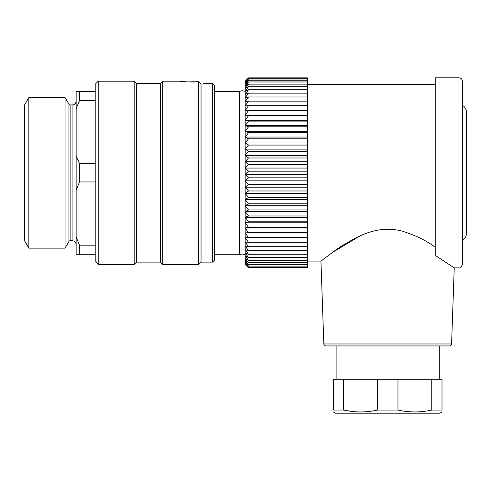 <?xml version="1.0" encoding="UTF-8"?>
<svg xmlns="http://www.w3.org/2000/svg" width="491" height="491" viewBox="0 0 491 491"><rect width="100%" height="100%" fill="white"/><g stroke="black" fill="none" stroke-linecap="round" stroke-linejoin="round"><path stroke-width="0.74" d="M214.616 254.301L239.246 254.301L242.204 254.982L245.162 254.301L245.162 91.05M239.246 254.301L239.246 91.387L242.204 90.712L245.162 91.387M246.801 266.122L248.532 267.841L307.611 267.841L307.611 110.346L245.162 110.346L245.162 105.823L248.532 105.663L245.162 110.346L248.532 110.512L245.162 115.176L248.532 115.667L245.162 120.283L248.532 121.099L245.162 125.647L248.532 126.782L245.162 131.244L248.532 132.693L245.162 137.038L248.532 138.793L245.162 143.01L248.532 145.066L245.162 149.129L248.532 151.474L245.162 155.359L248.532 157.979L245.162 161.674L248.532 164.565L245.162 168.051L248.532 171.187L245.162 174.446L248.532 177.816L245.162 180.829L248.532 184.426L245.162 187.181L248.532 190.974L245.162 193.46L248.532 197.437L245.162 199.634L248.532 203.777L245.162 205.686L248.532 209.97L245.162 211.572L248.532 215.979L245.162 217.274L248.532 221.779L245.162 222.754L248.532 227.339L245.162 227.996L248.532 232.636L245.162 232.967L248.532 237.644L245.162 237.644L248.532 242.333L245.162 242.002L248.532 246.685L245.162 246.028L248.532 250.674L245.162 249.698L248.532 254.283L245.162 252.994L248.532 257.499L245.162 255.897L245.162 252.994M245.162 91.197L245.162 81.205L248.532 77.848L245.162 81.334L248.532 78.192L245.162 81.887L248.532 79.002L245.162 82.887L248.532 80.266L245.162 84.329L248.532 81.985L245.162 86.201L248.532 84.145L245.162 88.49L248.532 86.735L245.162 91.197L248.532 89.743L245.162 94.297L248.532 93.161L245.162 97.777L248.532 96.966L245.162 101.631L248.532 101.14L245.162 105.823M245.162 264.471L245.162 255.897L248.532 260.304L245.162 258.395L248.532 262.679L245.162 260.476L248.532 264.618L245.162 262.133L248.532 266.11L245.162 263.354L248.532 267.147L245.162 264.133L248.532 267.724L245.162 264.471M307.611 232.967L245.162 232.967M307.611 237.644L245.162 237.644M248.532 232.636L307.611 232.636M307.611 227.996L245.162 227.996M248.532 227.339L307.611 227.339M307.611 222.754L245.162 222.754M248.532 221.779L307.611 221.779M307.611 217.274L245.162 217.274M248.532 215.979L307.611 215.979M307.611 211.572L245.162 211.572M248.532 209.97L307.611 209.97M307.611 205.686L245.162 205.686M248.532 203.777L307.611 203.777M307.611 199.634L245.162 199.634M248.532 197.437L307.611 197.437M307.611 193.46L245.162 193.46M248.532 190.974L307.611 190.974M307.611 187.181L245.162 187.181M248.532 184.426L307.611 184.426M307.611 180.829L245.162 180.829M248.532 177.816L307.611 177.816M307.611 174.446L245.162 174.446M248.532 171.187L307.611 171.187M307.611 168.051L245.162 168.051M248.532 164.565L307.611 164.565M307.611 161.674L245.162 161.674M248.532 157.979L307.611 157.979M307.611 155.359L245.162 155.359M248.532 151.474L307.611 151.474M307.611 149.129L245.162 149.129M248.532 145.066L307.611 145.066M307.611 143.01L245.162 143.01M248.532 138.793L307.611 138.793M307.611 137.038L245.162 137.038M248.532 132.693L307.611 132.693M307.611 131.244L245.162 131.244M248.532 126.782L307.611 126.782M307.611 125.647L245.162 125.647M248.532 121.099L307.611 121.099M307.611 120.283L245.162 120.283M248.532 115.667L307.611 115.667M307.611 115.176L245.162 115.176M248.532 110.512L307.611 110.512M307.611 110.346L307.611 77.848L248.532 77.848M248.532 105.663L307.611 105.663M248.532 101.14L307.611 101.14M248.532 96.966L307.611 96.966M248.532 93.161L307.611 93.161M248.532 89.743L307.611 89.743M248.532 86.735L307.611 86.735M248.532 84.145L307.611 84.145M248.532 81.985L307.611 81.985M248.532 80.266L307.611 80.266M248.532 79.002L307.611 79.002M248.532 78.192L307.611 78.192M248.532 267.724L307.611 267.724M248.532 267.147L307.611 267.147M248.532 266.11L307.611 266.11M248.532 264.618L307.611 264.618M248.532 262.679L307.611 262.679M248.532 260.304L307.611 260.304M248.532 257.499L307.611 257.499M248.532 254.283L307.611 254.283M248.532 250.674L307.611 250.674M248.532 246.685L307.611 246.685M248.532 242.333L307.611 242.333M332.769 252.257L360.284 235.79M323.833 343.976L451.585 343.976A2.038 2.038 0 0 1 449.547 345.94L325.871 345.94A2.038 2.038 0 0 1 323.833 343.976L320.942 261.089L332.628 252.356C339.944 246.66 349.617 240.94 361.64 235.189C367.679 232.452 374.179 230.598 381.139 229.628C388.191 228.843 395.108 229.315 401.883 231.058C415.22 235.207 426.335 240.572 435.222 247.151M451.585 343.976L454.243 267.877L435.222 255.332L435.222 78.585L435.222 172.844M462.375 172.844L462.375 264.483C461.387 267.178 460.257 268.307 458.981 267.877L458.981 77.811C461.043 78.014 462.178 79.143 462.375 81.205L462.375 172.844M351.114 411.354L343.669 410.053L333.407 410.053C333.407 412.563 333.407 412.563 333.407 410.053L333.407 379.248L442.01 379.248L442.01 410.053L431.749 410.053L431.749 379.248M343.669 379.248L343.669 410.053C354.925 412.575 366.182 412.575 377.444 410.053L377.444 379.248M397.974 379.248L397.974 410.053L377.444 410.053M397.974 410.053C409.23 412.575 420.486 412.575 431.749 410.053M333.371 411.992L335.439 413.189L439.979 413.189L442.047 411.992M212.578 83.58L214.616 85.618L214.616 260.07L212.578 262.108L212.578 83.58L203.415 83.58M212.578 262.108L201.04 262.108L201.04 83.869L200.377 83.274M201.04 262.108L198.665 264.483L162.687 264.483L160.311 262.108L160.311 83.58L162.687 81.205L179.657 81.205C179.246 81.303 191.478 82.525 198.665 81.702L201.04 83.869M198.665 264.483L198.665 81.702L187.427 81.887M162.687 81.205L162.687 264.483M160.311 83.58L136.553 83.58L134.178 81.205L98.2 81.205L98.2 264.483L134.178 264.483L134.178 81.205M160.311 262.108L136.553 262.108L136.553 83.58M136.553 262.108L134.178 264.483M98.2 264.483L95.825 262.108L95.825 83.58L98.2 81.205M95.825 91.387L79.536 91.387L79.536 100.502L76.142 108.585L76.142 155.647L79.536 163.73L95.825 163.73M95.825 100.502L79.536 100.502M95.825 181.958L79.536 181.958L79.536 163.73M95.825 245.187L79.536 245.187L79.536 254.301L76.142 254.301L76.142 237.104L79.536 245.187M95.825 254.301L79.536 254.301M76.142 108.585L76.142 91.387L79.536 91.387M79.536 181.958L76.142 190.042L76.142 237.104M76.142 155.647L76.142 190.042M72.067 240.725L72.067 104.964L70.133 104.964A1.356 1.356 0 0 1 68.961 104.288L68.961 241.406A1.356 1.356 0 0 1 70.133 240.725L72.067 240.725A4.075 4.075 0 0 1 76.142 244.8M72.067 104.964A4.075 4.075 0 0 0 76.142 100.894M68.961 104.288L65.064 97.543L28.834 97.543L28.834 248.145L65.064 248.145L65.064 97.543M68.961 241.406L65.064 248.145M28.834 248.145L24.55 240.725L24.55 104.964L28.834 97.543M70.133 240.725L70.133 104.964M214.616 91.387L239.246 91.387M307.611 84.599L435.222 84.599M307.611 261.089L320.942 261.089M454.243 267.877L458.981 267.877M435.222 77.811L458.981 77.811M462.375 105.528C462.504 105.51 465.91 106.725 466.45 111.752L466.45 233.937C465.91 238.964 462.504 240.179 462.375 240.16M336.12 345.94L336.12 379.248M439.298 345.94L439.298 379.248"/></g></svg>
